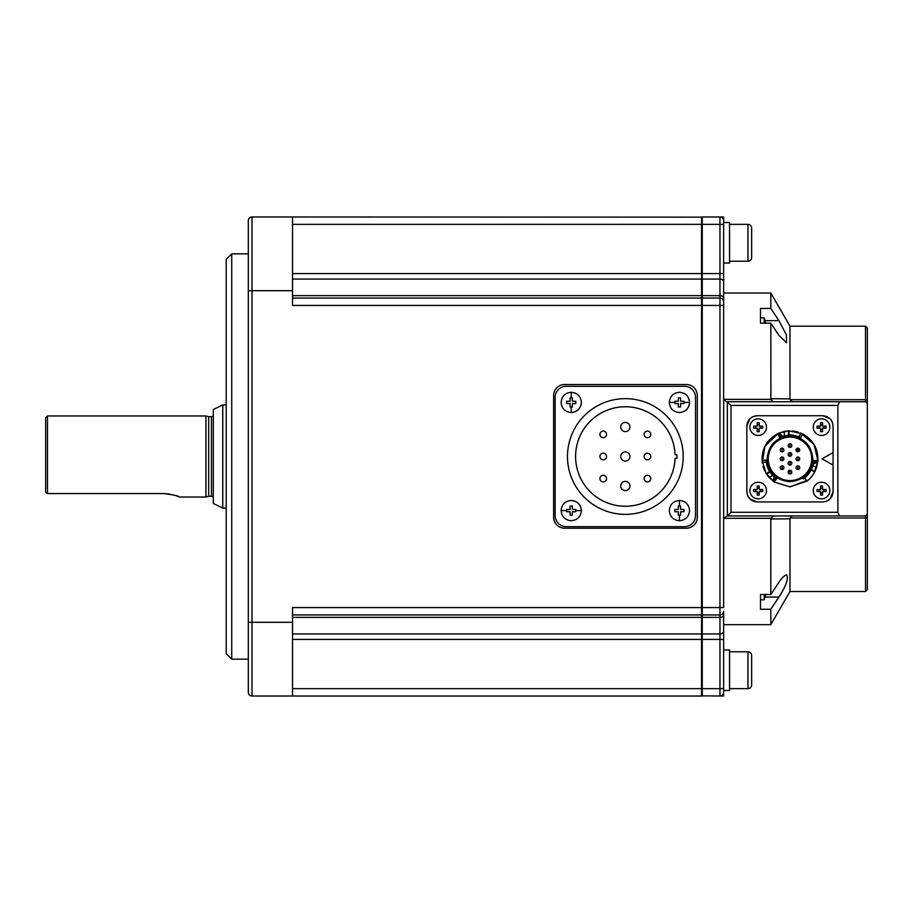 <?xml version="1.0" encoding="UTF-8"?>
<svg xmlns="http://www.w3.org/2000/svg" width="913" height="913" viewBox="0 0 913 913"><rect width="100%" height="100%" fill="white"/><g stroke="black" fill="none" stroke-linecap="round" stroke-linejoin="round"><path stroke-width="1.37" d="M758.189 482.247A8.285 8.285 0 0 1 766.475 490.532A8.285 8.285 0 0 1 758.189 498.829A8.285 8.285 0 0 1 749.893 490.532A8.285 8.285 0 0 1 758.189 482.247M759.182 495.074A14.414 7.213 180 0 1 757.185 495.074L757.185 491.525L753.647 491.525A14.414 7.213 -90 0 1 753.647 489.539L757.185 489.539L757.185 485.99A14.414 7.213 0 0 1 759.182 485.99L759.182 489.539L762.72 489.539A14.414 7.213 90 0 1 762.72 491.525L759.182 491.525L759.182 495.074M759.182 493.066L757.185 493.066M760.712 489.539L760.712 491.525M757.185 488.01L759.182 488.01M755.656 491.525L755.656 489.539M867.019 515.172A1.837 1.837 0 0 1 865.513 515.959L727.33 515.959L731.016 512.273L731.016 405.418L723.644 399.369L770.892 399.369L770.823 323.179L760.495 323.179L760.495 308.446L770.823 308.446L770.823 293.027L723.644 293.027L723.644 305.421L719.958 305.421L719.958 617.359L702.268 617.359L702.268 614.94A1.837 1.837 0 0 1 701.538 614.791A1.837 1.837 0 0 0 702.268 614.94L719.958 614.94A3.686 3.686 0 0 0 723.644 611.265L723.644 692.328A3.686 3.686 0 0 1 719.958 696.014L723.644 696.014L723.644 690.479L729.544 690.479L729.544 649.953L723.644 649.953M723.644 263.047L729.544 263.047L729.544 222.521L723.644 222.521L723.644 216.986L719.958 216.986A3.686 3.686 0 0 1 723.644 220.672L723.644 301.735A3.686 3.686 0 0 0 719.958 298.06L702.268 298.06L702.268 295.641L719.958 295.641L719.958 305.421L702.268 305.421L702.268 298.06A1.837 1.837 0 0 0 701.538 298.209M686.268 384.51A11.059 11.059 0 0 1 697.327 395.569L697.327 517.157A11.059 11.059 0 0 1 686.268 528.216L564.679 528.216A11.059 11.059 0 0 1 553.62 517.157L553.62 395.569A11.059 11.059 0 0 1 564.679 384.51L686.268 384.51M760.495 594.511L770.823 594.511L778.915 582.311C782.03 577.689 784.587 575.236 786.595 574.939C788.775 578.214 786.219 585.587 778.915 597.045L770.823 609.245L760.495 609.245L760.495 594.511L760.495 599.818L764.181 599.818L764.181 594.511M764.181 323.179L764.181 317.872L760.495 317.872M581.376 510.595C580.771 516.747 577.393 520.125 571.241 520.73C565.09 520.125 561.712 516.747 561.107 510.595C561.712 504.433 565.09 501.054 571.241 500.461C577.393 501.054 580.771 504.433 581.376 510.595L575.795 510.595L575.795 511.737L572.383 511.737L572.383 515.137L570.1 515.137L570.1 511.737L566.688 511.737L566.688 509.454L570.1 509.454L566.688 509.454M669.297 402.405C669.891 396.253 673.269 392.875 679.432 392.27C685.583 392.875 688.961 396.253 689.566 402.405C688.961 408.568 685.583 411.946 679.432 412.539C673.269 411.946 669.891 408.568 669.297 402.405L674.878 402.405L674.878 401.264L678.291 401.264L678.291 397.863L680.573 397.863L680.573 401.264L683.974 401.264L683.974 403.546L680.573 403.546L683.974 403.546M571.241 412.539C565.09 411.946 561.712 408.568 561.107 402.405C561.712 396.253 565.09 392.875 571.241 392.27C577.393 392.875 580.771 396.253 581.376 402.405C580.771 408.568 577.393 411.946 571.241 412.539L571.241 406.958L570.1 406.958L570.1 403.546L566.688 403.546L566.688 401.264L570.1 401.264L570.1 397.863L572.383 397.863L572.383 401.264L572.383 397.863M679.432 500.461C685.583 501.054 688.961 504.433 689.566 510.595C688.961 516.747 685.583 520.125 679.432 520.73C673.269 520.125 669.891 516.747 669.297 510.595C669.891 504.433 673.269 501.054 679.432 500.461L679.432 506.042L680.573 506.042L680.573 509.454L683.974 509.454L683.974 511.737L680.573 511.737L680.573 515.137L678.291 515.137L678.291 511.737L678.291 515.137M729.544 688.642L747.964 688.642A3.686 3.686 0 0 0 751.65 684.955L751.65 655.477A3.686 3.686 0 0 0 747.964 651.791L729.544 651.791M729.544 261.209L747.964 261.209A3.686 3.686 0 0 0 751.65 257.523L751.65 228.045A3.686 3.686 0 0 0 747.964 224.358L729.544 224.358M213.311 498.133A1.837 1.837 0 0 0 211.462 496.295L208.689 496.295L208.689 416.705L211.462 416.705A1.837 1.837 0 0 0 213.311 414.867M723.644 688.642L702.268 688.642L702.268 639.408L719.958 639.408L719.958 696.014L701.538 695.854A1.837 1.837 0 0 0 702.268 696.014L251.999 696.014A3.686 3.686 0 0 1 248.313 692.328L248.313 622.312L248.313 692.328A3.686 3.686 0 0 0 251.999 696.014L251.999 290.688L292.525 290.688L292.525 216.986L251.999 216.986L251.999 290.688L248.313 290.688L248.313 220.672A3.686 3.686 0 0 1 251.999 216.986M248.313 287.127L248.313 622.312L292.525 622.312L292.525 607.579L701.538 607.579L701.538 696.014M248.313 253.837L231.731 253.837L231.731 659.163L248.313 659.163M248.313 641.109L248.313 625.633M231.731 253.837L226.207 259.36L226.207 653.64L231.731 659.163M865.513 591.498L867.35 589.65L867.35 403.569L867.35 514.122L865.513 515.959L865.513 591.498L789.973 591.498L770.823 624.663L723.644 624.663L723.644 611.265M770.823 398.719L789.973 398.878L789.973 326.192L770.823 293.027M770.823 308.446L778.915 320.646L786.367 334.786L786.595 342.752L778.915 335.379L770.823 323.179M789.973 398.878L790.087 399.689L865.513 399.689L865.513 326.192L789.973 326.192M790.087 518.002L789.973 518.812L770.823 518.972L772.946 515.959L792.096 515.959L790.087 518.002L865.513 518.002A1.837 0.822 180 0 0 867.35 517.18L867.35 550.961M800.518 432.899L813.997 444.46L817.922 460.62L816.553 467.661L814.681 472.021C812.399 476.084 809.774 479.154 806.795 481.231L789.973 486.846L774.395 482.121L776.621 478.732C770.184 474.178 766.658 467.97 766.053 460.118L762.001 460.346C761.899 448.363 767.091 439.484 777.602 433.721L779.428 437.338L789.973 434.896L789.026 434.908L789.026 430.856L802.653 433.88C813.084 439.781 818.174 448.717 817.911 460.7L814.282 472.74M792.587 430.959L798.099 432.043M812.912 474.897L810.664 477.716M808.37 479.964L789.973 486.846L774.464 482.167L769.043 477.453L766.201 473.653L762.001 460.346L766.053 460.129L769.716 471.622L766.201 473.653M789.026 434.908L789.677 434.896L788.49 434.942L788.49 430.879L789.677 430.845L789.026 430.856M817.911 460.7L813.871 460.472C813.141 468.323 809.534 474.475 803.029 478.926L804.581 477.819C807.058 476.072 809.249 473.459 811.166 470.001L810.858 470.572L811.417 469.51L814.932 471.542M769.716 471.622L769.374 471.074L770.013 472.078L766.498 474.109M793.488 435.159C798.966 436.403 798.966 436.403 793.488 435.159L789.973 434.896L800.827 437.498L789.973 434.896L780.683 436.768L778.972 433.093L788.49 430.879M779.371 437.361L780.683 436.768L779.371 437.361M767.125 458.84C768.484 472.717 776.096 480.341 789.973 481.687C803.851 480.341 811.463 472.717 812.821 458.84C811.463 444.973 803.851 437.35 789.973 436.003C776.096 437.35 768.484 444.973 767.125 458.84M791.32 437.144L789.973 437.11A21.741 21.741 0 0 0 768.232 458.84A21.741 21.741 0 0 0 789.973 480.58L790.418 480.58M788.615 480.546L789.973 480.58A21.741 21.741 0 0 0 811.714 458.84A21.741 21.741 0 0 0 789.973 437.11L789.517 437.11M775.536 442.588L774.601 443.467M770.001 450.257L769.762 450.839M768.735 454.195L768.598 454.891M768.301 457.082L768.232 458.84M768.484 462.138L768.598 462.8M773.71 473.276L774.601 474.212M781.38 478.811L781.973 479.063M785.328 480.078L786.013 480.227M782.053 465.847A1.837 1.837 0 0 1 783.89 467.684A1.837 1.837 0 0 1 782.053 469.533A1.837 1.837 0 0 1 780.204 467.684A1.837 1.837 0 0 1 782.053 465.847M783.89 467.684L783.776 468.323M782.053 457.002A1.837 1.837 0 0 1 783.89 458.84A1.837 1.837 0 0 1 782.053 460.688A1.837 1.837 0 0 1 780.204 458.84A1.837 1.837 0 0 1 782.053 457.002M783.89 458.84L783.776 459.479M782.053 448.157A1.837 1.837 0 0 1 783.89 450.006A1.837 1.837 0 0 1 782.053 451.844A1.837 1.837 0 0 1 780.204 450.006A1.837 1.837 0 0 1 782.053 448.157M783.89 450.006L783.776 450.634M789.973 443.741A1.837 1.837 0 0 1 791.811 445.578A1.837 1.837 0 0 1 789.973 447.427A1.837 1.837 0 0 1 788.124 445.578A1.837 1.837 0 0 1 789.973 443.741L788.296 444.825L789.973 443.741M791.811 445.578L791.697 446.217M789.973 452.586A1.837 1.837 0 0 1 791.811 454.423A1.837 1.837 0 0 1 789.973 456.26A1.837 1.837 0 0 1 788.124 454.423A1.837 1.837 0 0 1 789.973 452.586M791.811 454.423L791.503 455.439M789.973 461.419A1.837 1.837 0 0 1 791.811 463.268A1.837 1.837 0 0 1 789.973 465.105A1.837 1.837 0 0 1 788.124 463.268A1.837 1.837 0 0 1 789.973 461.419M791.811 463.268L791.503 464.283M788.124 472.112L789.973 470.263A1.837 1.837 0 0 1 791.811 472.112A1.837 1.837 0 0 1 789.973 473.95A1.837 1.837 0 0 1 788.124 472.112A1.837 1.837 0 0 1 789.973 470.263L788.433 471.097M791.811 472.112L791.503 473.128M797.894 448.157A1.837 1.837 0 0 1 799.731 450.006A1.837 1.837 0 0 1 797.894 451.844A1.837 1.837 0 0 1 796.045 450.006A1.837 1.837 0 0 1 797.894 448.157M799.731 450.006L799.617 450.634M797.894 457.002A1.837 1.837 0 0 1 799.731 458.84A1.837 1.837 0 0 1 797.894 460.688A1.837 1.837 0 0 1 796.045 458.84A1.837 1.837 0 0 1 797.894 457.002M799.731 458.84L799.617 459.479M797.894 465.847A1.837 1.837 0 0 1 799.731 467.684A1.837 1.837 0 0 1 797.894 469.533A1.837 1.837 0 0 1 796.045 467.684A1.837 1.837 0 0 1 797.894 465.847M799.731 467.684L799.617 468.323M782.053 466.589L782.053 468.791L782.053 466.589M782.053 457.744L782.053 459.947L782.053 457.744M782.053 448.899L782.053 451.102L782.053 448.899M789.973 444.471L789.973 446.685L789.973 444.471M789.973 453.316L789.973 455.53L789.973 453.316M789.973 462.161L789.973 464.375L789.973 462.161M789.973 471.005L789.973 473.219L789.973 471.005M799.001 450.006L797.894 451.102L796.787 450.006L797.894 448.899L799.001 450.006M797.894 457.744L797.894 459.947L797.894 457.744M797.894 466.589L797.894 468.791L797.894 466.589M226.207 404.916L222.749 404.916L222.749 508.085L226.207 508.085M222.749 404.916L213.311 409.515L213.311 503.485L222.749 508.085M208.689 416.705L205.939 415.963L205.939 497.037L179.644 497.037L174.931 495.337M208.689 496.295L205.939 497.037M205.939 415.963L47.487 415.963L47.487 493.568L163.564 493.568C173.333 494.755 178.686 495.919 179.644 497.037M45.65 492.278L45.65 417.812L47.487 415.963M45.65 441.766L45.65 471.234L45.65 441.766M169.624 494.081L163.564 493.568M46.175 492.837L47.487 493.568M796.045 467.684L796.159 467.057M797.437 451.787L796.159 449.367M788.124 463.268L788.433 462.252M788.124 454.423L788.433 453.407M788.124 445.578L788.239 444.951M780.204 450.006L780.318 449.367M780.204 458.84L780.318 458.212M780.204 467.684L780.318 467.057M804.399 475.102L805.346 474.212M809.945 467.433L810.185 466.851M811.212 463.496L811.349 462.8M811.634 460.609L811.714 458.84M811.463 455.553L811.349 454.891M806.236 444.414L805.346 443.467M798.567 438.879L797.973 438.628M794.618 437.612L793.922 437.464M674.878 509.454L674.878 511.737L674.878 509.454L678.291 509.454L678.291 506.042L678.291 509.454M680.573 515.137L680.573 511.737M683.974 511.737L683.974 509.454M680.573 509.454L680.573 506.042M575.795 403.546L575.795 401.264L575.795 403.546L572.383 403.546L572.383 406.958L572.383 403.546M570.1 397.863L570.1 401.264M566.688 401.264L566.688 403.546M570.1 403.546L570.1 406.958M678.291 406.958L680.573 406.958L678.291 406.958L678.291 403.546L674.878 403.546L678.291 403.546M683.974 401.264L680.573 401.264M680.573 397.863L678.291 397.863M678.291 401.264L674.878 401.264M572.383 506.042L570.1 506.042L572.383 506.042L572.383 509.454L575.795 509.454L572.383 509.454M566.688 511.737L570.1 511.737M570.1 515.137L572.383 515.137M572.383 511.737L575.795 511.737M784.313 435.569L784.313 431.415L778.367 433.355M678.291 511.737L674.878 511.737M678.291 506.042L679.432 506.042M572.383 401.264L575.795 401.264M572.383 406.958L571.241 406.958M680.573 403.546L680.573 406.958M674.878 403.546L674.878 402.405M570.1 509.454L570.1 506.042M575.795 509.454L575.795 510.595M773.916 476.62L773.174 481.254L775.502 477.933L772.638 475.376L769.043 477.453M782.601 436.06L778.972 433.093L777.522 433.755M811.691 468.94L813.392 463.861L817.774 462.195L813.734 461.841L813.54 463.096M768.461 469.385L766.737 464.66M770.367 472.603L772.638 475.376M776.666 478.766L775.502 477.933L776.666 478.766M800.827 437.498L802.653 433.88L800.815 437.498M809.854 472.204L806.624 476.061M813.871 460.403L813.734 461.841L813.871 460.403M795.851 435.627L795.097 435.444M812.958 465.584L816.553 467.661M773.688 481.63L765.722 472.854M764.729 470.982L763.006 466.406M762.275 463.005L764.968 446.229L778.15 433.458M784.838 431.313L789.129 430.856M822.031 458.84L833.078 452.586L833.078 465.105L822.031 458.84M833.078 465.105L833.078 491.639C832.473 497.905 829.027 501.34 822.761 501.956L757.174 501.956C750.908 501.34 747.473 497.905 746.857 491.639L746.857 426.051C747.473 419.786 750.908 416.351 757.174 415.735L822.761 415.735C829.027 416.351 832.473 419.786 833.078 426.051L833.078 452.586M867.35 458.84L867.35 366.729M822.761 415.735L830.008 418.702M830.065 418.759L832.291 422.091M832.348 422.228L833.078 426.051M833.078 491.639L830.111 498.875M830.065 498.932L826.721 501.169M826.596 501.226L822.761 501.956M757.174 501.956L749.938 498.989M749.881 498.932L747.644 495.599M747.599 495.462L746.857 491.639M746.857 426.051L749.824 418.816M749.881 418.759L753.214 416.522M753.351 416.465L757.174 415.735M867.35 403.569A1.837 1.837 0 0 0 865.513 401.731L867.35 403.569L867.35 328.041L865.513 326.192M839.64 515.959L837.872 512.273L837.872 405.418L839.64 401.731L865.513 401.731L865.513 399.689A1.837 0.822 180 0 1 867.35 400.51M727.33 515.959L727.33 401.731L839.64 401.731M792.096 401.731L790.087 399.689M770.892 399.369L772.946 401.731M789.973 591.498L789.973 518.812M770.823 594.511L770.823 518.972M770.823 624.663L770.823 609.245M727.102 515.959L723.644 518.322L770.892 518.322M702.268 614.94L702.268 607.579L723.644 607.579L723.644 301.735M723.644 224.358L719.958 224.358L719.958 216.986L702.268 216.986A1.837 1.837 0 0 0 701.538 217.146L292.525 216.986M723.644 273.592L719.958 273.592L719.958 279.058L702.268 279.058L702.268 224.358L701.538 224.358L701.538 298.06L292.525 298.06M723.644 624.663L723.644 631.214A3.686 2.728 180 0 1 719.958 633.942L719.958 639.408L723.644 639.408M723.644 298.106A3.686 2.477 180 0 0 719.958 295.641L719.958 279.058A3.686 2.728 180 0 1 723.644 281.786L723.644 293.027M701.538 614.94L292.525 614.94M701.538 298.06L701.538 607.579L702.268 607.579L702.268 305.421L292.525 305.421L292.525 290.688M292.525 696.014L292.525 622.312M292.525 224.358L701.538 224.358L701.538 216.986M772.284 474.988L773.231 475.981M781.927 436.288L780.763 436.734M788.706 446.925L789.973 447.427M788.49 464.363L789.973 465.105M788.444 455.45L789.973 456.26L788.558 455.598M804.091 478.195L806.727 475.958M799.879 437.042L799.046 436.676M798.829 436.597L797.722 436.186M821.563 418.862A8.285 8.285 0 0 1 829.849 427.158A8.285 8.285 0 0 1 821.563 435.444A8.285 8.285 0 0 1 813.266 427.158A8.285 8.285 0 0 1 821.563 418.862M822.556 431.701A14.414 7.213 180 0 1 820.57 431.701L820.57 428.151L817.021 428.151A14.414 7.213 -90 0 1 817.021 426.166L820.57 426.166L820.57 422.616A14.414 7.213 0 0 1 822.556 422.616L822.556 426.166L826.105 426.166A14.414 7.213 90 0 1 826.105 428.151L822.556 428.151L822.556 431.701M822.556 429.681L820.57 429.681M824.085 426.166L824.085 428.151M820.57 424.625L822.556 424.625M819.029 428.151L819.029 426.166M758.189 418.862A8.285 8.285 0 0 1 766.475 427.158A8.285 8.285 0 0 1 758.189 435.444A8.285 8.285 0 0 1 749.893 427.158A8.285 8.285 0 0 1 758.189 418.862M759.182 431.701A14.414 7.213 180 0 1 757.185 431.701L757.185 428.151L753.647 428.151A14.414 7.213 -90 0 1 753.647 426.166L757.185 426.166L757.185 422.616A14.414 7.213 0 0 1 759.182 422.616L759.182 426.166L762.72 426.166A14.414 7.213 90 0 1 762.72 428.151L759.182 428.151L759.182 431.701M759.182 429.681L757.185 429.681M760.712 426.166L760.712 428.151M757.185 424.625L759.182 424.625M755.656 428.151L755.656 426.166M625.337 398.65A57.85 57.85 0 0 1 683.186 456.5A57.85 57.85 0 0 1 625.337 514.35A57.85 57.85 0 0 1 567.487 456.5A57.85 57.85 0 0 1 625.337 398.65M625.337 506.247A49.747 49.747 0 0 1 575.589 456.5A49.747 49.747 0 0 1 625.337 406.753A49.747 49.747 0 0 1 675.049 454.663L676.921 454.663L676.921 458.337L675.049 458.337A49.747 49.747 0 0 1 625.337 506.247M603.231 475.296A3.321 3.321 0 0 1 606.54 478.606A3.321 3.321 0 0 1 603.231 481.927A3.321 3.321 0 0 1 599.909 478.606A3.321 3.321 0 0 1 603.231 475.296M603.231 453.179A3.321 3.321 0 0 1 606.54 456.5A3.321 3.321 0 0 1 603.231 459.821A3.321 3.321 0 0 1 599.909 456.5A3.321 3.321 0 0 1 603.231 453.179M603.231 431.073A3.321 3.321 0 0 1 606.54 434.394A3.321 3.321 0 0 1 603.231 437.704A3.321 3.321 0 0 1 599.909 434.394A3.321 3.321 0 0 1 603.231 431.073M625.337 422.411A4.611 4.611 0 0 1 629.936 427.022A4.611 4.611 0 0 1 625.337 431.632A4.611 4.611 0 0 1 620.726 427.022A4.611 4.611 0 0 1 625.337 422.411M647.443 475.296A3.321 3.321 0 0 1 650.764 478.606A3.321 3.321 0 0 1 647.443 481.927A3.321 3.321 0 0 1 644.133 478.606A3.321 3.321 0 0 1 647.443 475.296M647.443 453.179A3.321 3.321 0 0 1 650.764 456.5A3.321 3.321 0 0 1 647.443 459.821A3.321 3.321 0 0 1 644.133 456.5A3.321 3.321 0 0 1 647.443 453.179M647.443 431.073A3.321 3.321 0 0 1 650.764 434.394A3.321 3.321 0 0 1 647.443 437.704A3.321 3.321 0 0 1 644.133 434.394A3.321 3.321 0 0 1 647.443 431.073M625.337 481.368A4.611 4.611 0 0 1 629.936 485.978A4.611 4.611 0 0 1 625.337 490.589A4.611 4.611 0 0 1 620.726 485.978A4.611 4.611 0 0 1 625.337 481.368M625.337 451.889A4.611 4.611 0 0 1 629.936 456.5A4.611 4.611 0 0 1 625.337 461.111A4.611 4.611 0 0 1 620.726 456.5A4.611 4.611 0 0 1 625.337 451.889M555.138 515.64L555.138 397.36A11.059 11.059 0 0 1 566.197 386.302L684.476 386.302A11.059 11.059 0 0 1 695.535 397.36L695.535 515.64A11.059 11.059 0 0 1 684.476 526.698L566.197 526.698A11.059 11.059 0 0 1 555.138 515.64M821.563 482.247A8.285 8.285 0 0 1 829.849 490.532A8.285 8.285 0 0 1 821.563 498.829A8.285 8.285 0 0 1 813.266 490.532A8.285 8.285 0 0 1 821.563 482.247M822.556 495.074A14.414 7.213 180 0 1 820.57 495.074L820.57 491.525L817.021 491.525A14.414 7.213 -90 0 1 817.021 489.539L820.57 489.539L820.57 485.99A14.414 7.213 0 0 1 822.556 485.99L822.556 489.539L826.105 489.539A14.414 7.213 90 0 1 826.105 491.525L822.556 491.525L822.556 495.074M822.556 493.066L820.57 493.066M824.085 489.539L824.085 491.525M820.57 488.01L822.556 488.01M819.029 491.525L819.029 489.539M566.688 510.595L561.107 510.595M683.974 402.405L689.566 402.405M571.241 397.863L571.241 392.27M679.432 515.137L679.432 520.73M747.964 688.642L747.964 651.791M747.964 261.209L747.964 224.358M211.462 496.295L211.462 416.705M766.235 462.012L762.172 462.229M799.092 436.699L800.941 433.082M811.166 470.001L814.681 472.021M804.581 477.819L806.795 481.231M837.872 512.273L731.016 512.273M731.016 405.418L837.872 405.418M765.174 320.646L778.915 320.646M778.915 597.045L765.174 597.045M292.525 639.408L702.268 639.408L702.268 633.942L719.958 633.942L719.958 617.359A3.686 2.477 180 0 0 723.644 614.894M702.268 216.986L702.268 224.358L719.958 224.358L719.958 273.592L292.525 273.592M701.538 617.359L292.525 617.359L701.538 617.359M292.525 633.942L701.538 633.942M702.268 696.014L702.268 688.642L292.525 688.642M701.538 633.827A1.837 1.37 -0 0 0 702.268 633.942L702.268 617.359A1.837 1.233 -0 0 1 701.538 617.256M701.538 295.744A1.837 1.233 0 0 1 702.268 295.641L702.268 279.058A1.837 1.37 0 0 0 701.538 279.173M701.538 279.058L292.525 279.058M292.525 295.641L701.538 295.641M723.644 694.907L722.594 694.907M722.594 218.093L723.644 218.093M764.181 599.818L765.847 594.226M765.79 323.179L764.181 317.872"/></g></svg>
